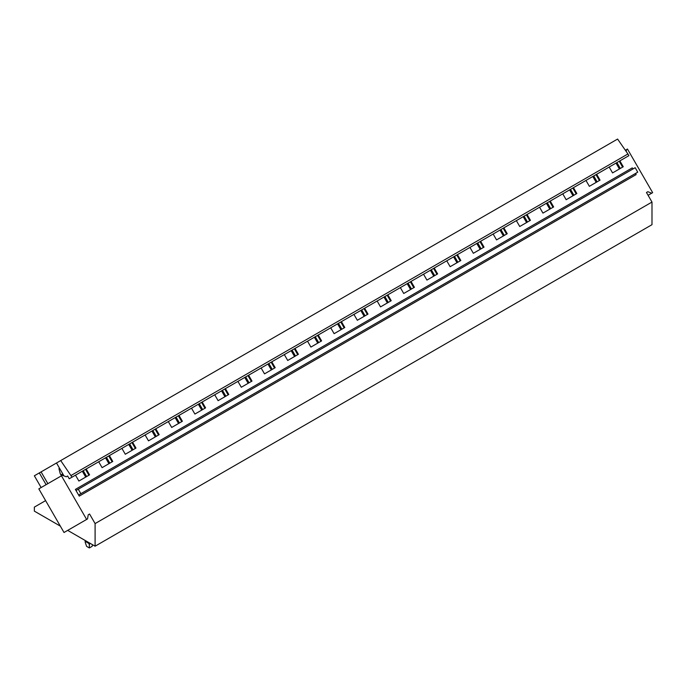 <?xml version="1.0" encoding="UTF-8"?>
<svg xmlns="http://www.w3.org/2000/svg" width="687" height="687" viewBox="0 0 687 687"><rect width="100%" height="100%" fill="white"/><g stroke="black" fill="none" stroke-linecap="round" stroke-linejoin="round"><path stroke-width="1.03" d="M67.695 530.381L95.098 546.199L651.989 224.683L651.989 202.064L646.467 192.506L647.841 191.707L651.74 193.193L652.65 192.661L627.454 149.027L626.544 149.551L626.226 151.518M648.081 195.297L651.74 193.193M625.342 150.247L626.544 149.551M646.467 192.506L647.841 191.707M88.211 514.812L89.576 514.022L88.211 514.812L87.541 518.925L64.02 532.502L38.824 488.869L62.345 475.292L66.244 476.769L67.618 475.979L69.232 478.77L72.006 477.173L60.705 460.573L56.506 462.995L63.951 475.902M86.631 519.449L60.25 473.721L61.083 474.846L62.783 473.867M75.372 489.402L79.245 496.117A1.288 0.747 60 0 1 79.245 494.623L80.86 493.695L78.275 489.213L76.661 490.149A1.288 0.747 60 0 1 75.372 489.402L632.255 167.886A1.288 0.747 60 0 0 633.543 168.633M626.123 157.254L619.863 160.87L623.255 166.743L612.564 172.918L609.171 167.044L596.659 174.266L600.052 180.14L589.36 186.314L585.968 180.441L573.456 187.663L576.848 193.536L566.157 199.711L562.765 193.837L550.253 201.059L553.645 206.933L542.953 213.107L539.561 207.234L527.049 214.456L530.441 220.329L519.75 226.504L516.358 220.63L503.846 227.852L507.238 233.726L496.546 239.9L493.154 234.027L480.642 241.249L484.034 247.122L473.343 253.297L469.951 247.423L457.439 254.645L460.831 260.519L450.14 266.693L446.748 260.82L434.236 268.042L437.628 273.915L426.936 280.09L423.544 274.216L411.032 281.438L414.424 287.312L403.733 293.486L400.341 287.613L387.829 294.835L391.221 300.708L380.529 306.883L377.137 301.009L364.625 308.231L368.009 314.105L357.326 320.279L353.934 314.406L341.422 321.628L344.805 327.501L334.122 333.676L330.73 327.802L318.218 335.024L321.602 340.898L310.919 347.072L307.527 341.199L295.015 348.421L298.398 354.294L287.716 360.469L284.324 354.595L271.803 361.817L275.195 367.691L264.512 373.865L261.12 367.992L248.6 375.214L251.992 381.087L241.309 387.262L237.917 381.388L225.396 388.61L228.788 394.484L218.105 400.658L214.713 394.785L202.193 402.007L205.585 407.88L194.902 414.055L191.51 408.181L178.989 415.403L182.381 421.277L171.698 427.451L168.306 421.578L155.786 428.8L159.178 434.673L148.495 440.848L145.103 434.974L132.582 442.196L135.974 448.07L125.292 454.244L121.9 448.371L109.379 455.593L112.771 461.466L102.088 467.641L98.696 461.767L86.176 468.989L89.568 474.863L78.885 481.037L75.493 475.164L69.232 478.77M88.924 475.241L85.531 469.367M86.631 476.563L83.239 470.689M85.712 477.087L82.32 471.213M108.915 463.691L105.523 457.817M132.119 450.294L128.727 444.42M155.322 436.898L151.93 431.024M178.526 423.501L175.133 417.627M201.729 410.105L198.345 404.231M224.932 396.708L221.549 390.834M248.136 383.312L244.752 377.438M271.339 369.915L267.956 364.041M294.551 356.519L291.159 350.645M317.755 343.122L314.363 337.248M340.958 329.726L337.566 323.852M364.162 316.329L360.769 310.455M387.365 302.933L383.973 297.059M410.568 289.536L407.176 283.662M433.772 276.14L430.38 270.266M456.975 262.743L453.583 256.869M480.179 249.347L476.787 243.473M503.382 235.95L499.99 230.076M526.586 222.554L523.193 216.68M549.789 209.157L546.397 203.283M572.992 195.761L569.6 189.887M596.196 182.364L592.804 176.49M619.399 168.968L616.007 163.094M72.006 477.173L628.897 155.657L627.927 153.974L617.596 139.057L60.705 460.573M622.611 167.121L619.219 161.247M599.408 180.518L596.015 174.644M576.204 193.914L572.812 188.04M552.992 207.311L549.609 201.437M529.789 220.707L526.405 214.833M506.585 234.104L503.202 228.23M483.382 247.5L479.99 241.626M460.178 260.897L456.786 255.023M436.975 274.293L433.583 268.419M413.772 287.69L410.379 281.816M390.568 301.086L387.176 295.212M367.365 314.483L363.973 308.609M344.161 327.879L340.769 322.005M320.958 341.276L317.566 335.402M297.754 354.672L294.362 348.798M274.551 368.069L271.159 362.195M251.348 381.465L247.955 375.591M228.144 394.862L224.752 388.988M204.941 408.258L201.549 402.384M181.737 421.655L178.345 415.781M158.534 435.051L155.142 429.177M135.33 448.448L131.938 442.574M112.127 461.844L108.735 455.97M109.834 463.167L106.442 457.293M133.038 449.77L129.645 443.896M156.241 436.374L152.849 430.5M179.444 422.977L176.052 417.103M202.648 409.581L199.256 403.707M225.851 396.184L222.459 390.31M249.055 382.788L245.663 376.914M272.258 369.391L268.866 363.517M295.462 355.995L292.069 350.121M318.665 342.598L315.273 336.724M341.868 329.202L338.476 323.328M365.072 315.805L361.68 309.931M388.275 302.409L384.883 296.535M411.479 289.012L408.087 283.138M434.682 275.616L431.29 269.742M457.886 262.219L454.493 256.345M481.089 248.823L477.697 242.949M504.292 235.426L500.9 229.552M527.496 222.03L524.104 216.156M550.699 208.633L547.307 202.759M573.903 195.237L570.511 189.363M597.106 181.84L593.714 175.966M620.309 168.444L616.917 162.57M627.927 153.974L71.044 475.49M80.86 493.695L637.751 172.179L635.166 167.697L78.275 489.213M79.245 496.117L636.128 174.601A1.288 0.747 60 0 1 636.128 173.107L79.245 494.623L636.128 173.107M47.867 483.648L41.083 471.9L34.35 475.79L41.134 487.538M56.506 462.995L41.083 471.9M46.106 484.67L39.322 472.922M45.608 500.617L34.35 507.118L34.35 511.128L60.336 526.13M95.098 546.199L95.098 523.58L89.576 514.022M651.989 202.064L95.098 523.58M85.463 540.686L85.179 542.241L86.605 546.363L89.344 547.943L89.344 544.654L88.657 543.331L85.463 541.485L85.179 542.241L85.179 540.471M92.633 544.774L92.084 546.363L89.344 547.943M90.074 543.297L89.344 544.654M59.546 468.268L58.936 468.62L60.25 473.721M85.463 541.485L85.463 540.635M61.59 475.722L61.083 474.846M88.657 542.481L88.657 543.331"/></g></svg>
